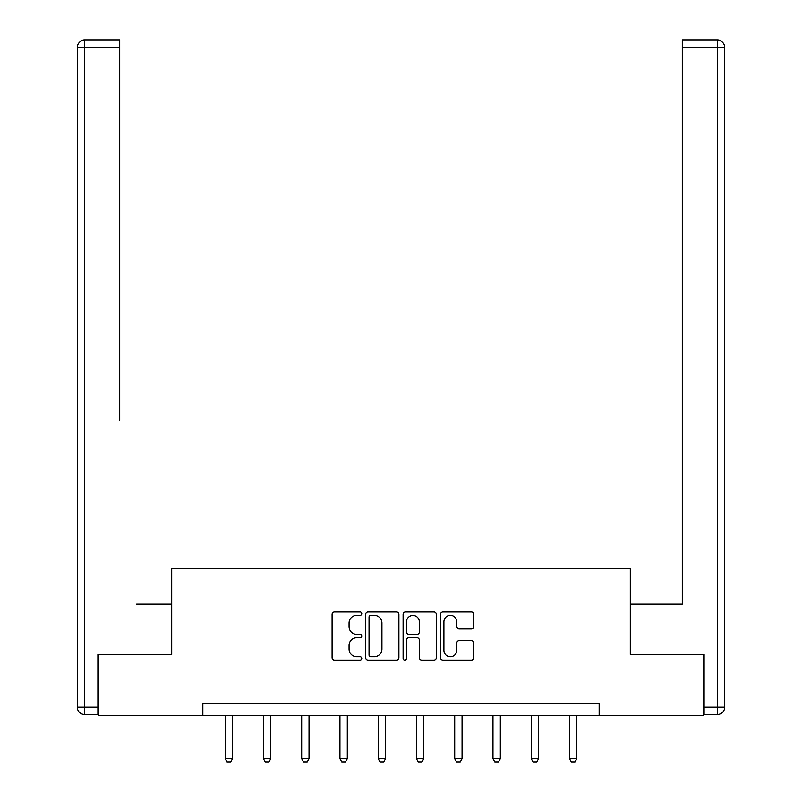 <?xml version="1.0" encoding="UTF-8"?>
<svg xmlns="http://www.w3.org/2000/svg" width="802" height="802" viewBox="0 0 802 802"><rect width="100%" height="100%" fill="white"/><g stroke="black" fill="none" stroke-linecap="round" stroke-linejoin="round"><path stroke-width="1.2" d="M361.762 613.65A1.684 1.684 0 0 0 360.078 611.966L334.504 611.966A2.406 2.406 0 0 0 332.088 614.372L332.088 657.71A2.406 2.406 0 0 0 334.504 660.116L360.078 660.116A1.684 1.684 0 0 0 361.762 658.432A1.684 1.684 0 0 0 360.078 656.748L356.77 656.748A7.699 7.699 0 0 1 349.06 649.039L349.06 645.43A7.699 7.699 0 0 1 356.77 637.73L360.078 637.73A1.684 1.684 0 0 0 361.762 636.046A1.684 1.684 0 0 0 360.078 634.352L356.77 634.352A7.699 7.699 0 0 1 349.06 626.653L349.06 623.044A7.699 7.699 0 0 1 356.77 615.334L360.078 615.334A1.684 1.684 0 0 0 361.762 613.65M471.355 628.938A2.406 2.406 0 0 0 473.761 626.532L473.761 614.372A2.406 2.406 0 0 0 471.355 611.966L442.945 611.966A2.406 2.406 0 0 0 440.539 614.372L440.539 657.71A2.406 2.406 0 0 0 442.945 660.116L471.355 660.116A2.406 2.406 0 0 0 473.761 657.71L473.761 643.024A2.406 2.406 0 0 0 471.355 640.618L459.195 640.618A2.406 2.406 0 0 0 456.789 643.024L456.789 650.302A6.436 6.436 0 0 1 450.353 656.748A6.436 6.436 0 0 1 443.907 650.302L443.907 621.781A6.436 6.436 0 0 1 450.353 615.334A6.436 6.436 0 0 1 456.789 621.781L456.789 626.532A2.406 2.406 0 0 0 459.195 628.938L471.355 628.938M119.709 40.1L84.641 40.1L119.709 40.1L104.009 40.1L119.709 40.1L119.709 47.458L84.641 47.458L84.641 707.163L97.884 707.163L97.884 654.432L171.698 654.432L171.698 568.598L630.302 568.598L630.302 654.432L703.384 654.432L703.384 715.745L599.154 715.745L599.154 703.484L202.846 703.484L202.846 715.745L599.154 715.745M98.616 654.432L98.616 715.745L202.846 715.745M398.895 614.372A2.406 2.406 0 0 0 396.489 611.966L368.078 611.966A2.406 2.406 0 0 0 365.672 614.372L365.672 657.71A2.406 2.406 0 0 0 368.078 660.116L396.489 660.116A2.406 2.406 0 0 0 398.895 657.71L398.895 614.372M405.511 611.966L433.922 611.966A2.406 2.406 0 0 1 436.328 614.372L436.328 657.71A2.406 2.406 0 0 1 433.922 660.116L421.762 660.116A2.406 2.406 0 0 1 419.356 657.71L419.356 640.136A2.406 2.406 0 0 0 416.95 637.73L408.88 637.73A2.406 2.406 0 0 0 406.474 640.136L406.474 658.432A1.684 1.684 0 0 1 404.789 660.116A1.684 1.684 0 0 1 403.105 658.432L403.105 614.372A2.406 2.406 0 0 1 405.511 611.966M370.724 615.334A1.684 1.684 0 0 0 369.04 617.029L369.04 655.054A1.684 1.684 0 0 0 370.724 656.748L374.223 656.748A7.699 7.699 0 0 0 381.922 649.039L381.922 623.044A7.699 7.699 0 0 0 374.223 615.334L370.724 615.334M419.356 621.901A6.436 6.436 0 0 0 412.92 615.455A6.436 6.436 0 0 0 406.474 621.901L406.474 631.946A2.406 2.406 0 0 0 408.88 634.352L416.95 634.352A2.406 2.406 0 0 0 419.356 631.946L419.356 621.901M225.161 715.745L225.161 758.712L232.52 758.712L232.52 715.745M232.52 758.712L230.675 761.9L226.996 761.9L225.161 758.712M171.448 654.432L171.448 604.157L136.631 604.157M119.709 47.458L119.709 420.228M77.283 707.163L84.641 707.163L84.641 714.522L97.884 714.522L84.641 714.522A7.358 7.358 0 0 1 77.283 707.163L77.283 47.458A7.358 7.358 0 0 1 84.641 40.1A7.358 7.358 0 0 0 77.283 47.458A7.358 7.358 0 0 1 84.641 40.1A7.358 7.358 0 0 0 77.283 47.458L84.641 47.458L84.641 40.1M97.884 707.163L97.884 714.522M665.369 604.157L682.291 604.157L682.291 40.1L717.359 40.1L697.991 40.1M630.552 654.432L630.552 604.157L682.291 604.157L682.291 420.228M704.116 707.163L717.359 707.163L717.359 47.458L724.717 47.458A7.358 7.358 0 0 0 717.359 40.1A7.358 7.358 0 0 1 724.717 47.458L724.717 707.163A7.358 7.358 0 0 1 717.359 714.522L704.116 714.522L704.116 654.432L703.384 654.432M717.359 714.522A7.358 7.358 0 0 0 724.717 707.163L717.359 707.163L717.359 714.522M263.417 715.745L263.417 758.712L270.775 758.712L270.775 715.745M270.775 758.712L268.941 761.9L265.262 761.9L263.417 758.712M301.672 715.745L301.672 758.712L309.031 758.712L309.031 715.745M309.031 758.712L307.196 761.9L303.517 761.9L301.672 758.712M339.938 715.745L339.938 758.712L347.296 758.712L347.296 715.745M347.296 758.712L345.451 761.9L341.772 761.9L339.938 758.712M378.193 715.745L378.193 758.712L385.551 758.712L385.551 715.745M385.551 758.712L383.707 761.9L380.028 761.9L378.193 758.712M416.449 715.745L416.449 758.712L423.807 758.712L423.807 715.745M423.807 758.712L421.972 761.9L418.293 761.9L416.449 758.712M454.704 715.745L454.704 758.712L462.062 758.712L462.062 715.745M462.062 758.712L460.228 761.9L456.549 761.9L454.704 758.712M492.969 715.745L492.969 758.712L500.328 758.712L500.328 715.745M500.328 758.712L498.483 761.9L494.804 761.9L492.969 758.712M531.225 715.745L531.225 758.712L538.583 758.712L538.583 715.745M538.583 758.712L536.738 761.9L533.059 761.9L531.225 758.712M569.48 715.745L569.48 758.712L576.838 758.712L576.838 715.745M576.838 758.712L575.004 761.9L571.325 761.9L569.48 758.712M717.359 40.1L717.359 47.458L682.291 47.458"/></g></svg>
